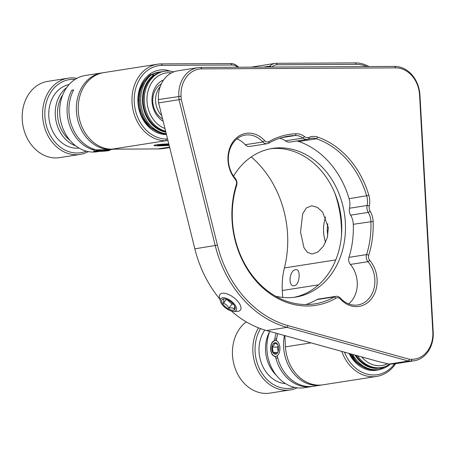 <?xml version="1.0" encoding="UTF-8"?>
<svg xmlns="http://www.w3.org/2000/svg" width="456" height="456" viewBox="0 0 456 456"><rect width="100%" height="100%" fill="white"/><g stroke="black" fill="none" stroke-linecap="round" stroke-linejoin="round"><path stroke-width="0.68" d="M251.256 156.932A96.467 78.329 -98.9 0 1 287.559 234.099A96.467 78.329 -98.9 0 1 284.413 267.946A64.307 52.223 81.1 0 0 282.321 290.506L282.709 297.437M328.348 227.721L327.305 237.593L323.486 246.132L317.963 251.94L312.092 254.026L307.486 252.407L303.975 247.745L300.538 232.07L302.71 213.665L306.449 207.873L311.836 205.793L317.399 207.412L322.66 212.074L328.348 227.721M341.464 235.552A96.467 78.329 81.1 0 0 341.327 225.691A96.467 78.329 81.1 0 0 334.818 193.059M168.783 143.868A11.252 0.798 176.8 0 0 156.055 144.871A11.252 0.798 176.8 0 0 154.014 145.396A11.252 0.798 176.8 0 0 169.153 145.356M294.262 285.735C299.791 285.177 301.177 268.305 295.648 269.713C289.264 270.163 287.742 287.052 294.262 285.735L293.858 285.769M296.047 269.684L295.648 269.713M325.647 216.913A24.117 13.971 -90.3 0 0 323.6 231.95A24.117 13.971 -90.3 0 0 325.612 242.296M380.498 369.257A32.479 26.374 -98.9 0 1 349.074 353.417M349.775 353.611A30.546 24.806 81.1 0 0 360.445 365.324M166.469 134.526A32.479 26.374 -98.9 0 1 137.946 102.326A32.479 26.374 -98.9 0 1 170.356 71.187M145.481 79.726A30.546 24.806 81.1 0 0 138.407 102.492A30.546 24.806 81.1 0 0 153.239 129.361M159.144 72.099A30.546 24.806 81.1 0 0 152.042 74.391M327.813 235.416A17.687 10.243 89.7 0 1 327.858 223.731M395.637 363.683A38.583 31.333 -98.9 0 1 376.656 376.417A38.583 31.333 -98.9 0 1 372.843 376.724A38.583 31.333 -98.9 0 1 341.806 351.405M284.84 335.61L285.473 346.868A38.583 31.333 81.1 0 0 319.075 385.132A38.583 31.333 81.1 0 0 322.882 384.824L376.656 376.417M168.007 140.75L165.636 140.761A38.583 31.333 -98.9 0 1 132.04 102.497A38.583 31.333 -98.9 0 1 157.531 64.21L103.763 72.618A38.583 31.333 81.1 0 0 78.267 110.905A38.583 31.333 81.1 0 0 111.868 149.169L157.998 148.93A64.307 52.223 81.1 0 0 164.354 148.417L169.706 147.579M268.949 67.072A32.154 26.112 81.1 0 0 269.969 66.08A12.859 10.442 -98.9 0 1 275.031 63.407A12.859 10.442 -98.9 0 1 276.302 63.304L355.292 62.894A38.583 31.333 -98.9 0 1 369.012 66.547M366.846 66.559A36.976 30.028 81.1 0 0 356.313 64.347L277.316 64.758A11.252 9.137 81.1 0 0 271.913 67.055M157.531 64.21A38.583 31.333 -98.9 0 1 161.344 63.903L230.901 63.538A12.859 10.442 -98.9 0 1 237.542 66.251A32.154 26.112 81.1 0 0 238.67 67.226M237.576 67.231A11.252 9.137 81.1 0 0 231.916 64.997L162.359 65.362A36.976 30.028 81.1 0 0 134.275 102.343A36.976 30.028 81.1 0 0 166.474 139.012L167.58 139.006M344.462 352.14A36.976 30.028 81.1 0 0 373.681 374.974A36.976 30.028 81.1 0 0 394.56 363.854M232.417 220.379A84.89 68.93 81.1 0 0 314.731 303.884A84.89 68.93 81.1 0 0 334.487 296.867A6.43 5.221 -98.9 0 1 335.986 296.337A6.43 5.221 -98.9 0 1 340.358 298.059A25.724 20.89 81.1 0 0 357.857 304.956A25.724 20.89 81.1 0 0 374.125 287.998A25.724 20.89 81.1 0 0 367.986 261.681A6.43 5.221 -98.9 0 1 366.265 257.241A6.43 5.221 -98.9 0 1 366.584 254.596A84.89 68.93 81.1 0 0 370.899 221.548A16.08 13.053 81.1 0 0 370.882 221.188A16.08 13.053 81.1 0 0 368.231 212.405A8.037 6.526 -98.9 0 1 366.909 208.01A8.037 6.526 -98.9 0 1 367.103 205.491A16.08 13.053 81.1 0 0 366.709 195.966A84.89 68.93 81.1 0 0 316.475 138.766A16.08 13.053 81.1 0 0 311.18 138.271A16.08 13.053 81.1 0 0 308.689 138.972A8.037 6.526 -98.9 0 1 307.447 139.325A8.037 6.526 -98.9 0 1 302.983 138.094A16.08 13.053 81.1 0 0 295.34 135.506A84.89 68.93 81.1 0 0 288.5 136.144A84.89 68.93 81.1 0 0 268.738 143.167A6.43 5.221 -98.9 0 1 267.245 143.697A6.43 5.221 -98.9 0 1 262.867 141.976A25.724 20.89 81.1 0 0 245.368 135.079A25.724 20.89 81.1 0 0 228.376 160.603A25.724 20.89 81.1 0 0 235.245 178.353A6.43 5.221 -98.9 0 1 236.96 182.793A6.43 5.221 -98.9 0 1 236.641 185.438A84.89 68.93 81.1 0 0 232.417 220.379M305.811 304.557A84.89 68.93 81.1 0 0 316.874 299.62A6.43 5.221 -98.9 0 1 318.373 299.09L335.986 296.337M369.303 205.844L367.103 205.491L349.49 208.244A8.037 6.526 81.1 0 0 349.296 210.763A8.037 6.526 81.1 0 0 350.618 215.158L368.231 212.405L370.204 211.373A17.687 14.358 -98.9 0 1 373.133 221.434A86.497 70.235 -98.9 0 1 368.744 255.103A4.822 3.916 81.1 0 0 369.793 260.422A27.331 22.196 -98.9 0 1 371.64 298.56A27.331 22.196 -98.9 0 1 340.444 299.073A4.822 3.916 81.1 0 0 336.038 298.178A86.497 70.235 -98.9 0 1 232.036 220.237A86.497 70.235 -98.9 0 1 236.339 184.64A4.822 3.916 81.1 0 0 236.578 182.651A4.822 3.916 81.1 0 0 235.29 179.322A27.331 22.196 -98.9 0 1 227.994 160.461A27.331 22.196 -98.9 0 1 240.158 135.341A27.331 22.196 -98.9 0 1 264.64 140.67A4.822 3.916 81.1 0 0 269.046 141.565A86.497 70.235 -98.9 0 1 296.149 133.756A17.687 14.358 -98.9 0 1 304.551 136.606A6.43 5.221 81.1 0 0 309.122 137.313A17.687 14.358 -98.9 0 1 317.684 137.079A86.497 70.235 -98.9 0 1 368.87 195.367A17.687 14.358 -98.9 0 1 369.303 205.844A6.43 5.221 81.1 0 0 370.204 211.373M369.793 260.422L367.986 261.681L350.368 264.434A6.43 5.221 -98.9 0 1 348.652 259.994A6.43 5.221 -98.9 0 1 348.971 257.349A84.89 68.93 81.1 0 0 353.28 224.301A16.08 13.053 81.1 0 0 353.269 223.942A16.08 13.053 81.1 0 0 350.618 215.158M275.589 296.195A75.24 61.098 81.1 0 0 295.625 297.107A75.24 61.098 81.1 0 0 345.334 222.448A75.24 61.098 81.1 0 0 272.375 148.434A75.24 61.098 81.1 0 0 233.546 176.119M293.767 297.363A75.24 61.098 81.1 0 0 341.624 223.03A75.24 61.098 81.1 0 0 270.528 148.759M197.938 67.653L177.544 70.845A28.939 23.501 81.1 0 0 158.426 99.556L158.614 102.896L179.008 99.704L178.82 96.37A28.939 23.501 -98.9 0 1 197.938 67.653A28.939 23.501 -98.9 0 1 200.8 67.425L394.753 66.416A28.939 23.501 -98.9 0 1 419.953 95.11L433.2 332.088A28.939 23.501 -98.9 0 1 414.082 360.799A28.939 23.501 -98.9 0 1 411.221 361.032L408.49 361.044L409.482 359.299L412.059 359.282A27.331 22.196 81.1 0 0 432.818 331.951L419.566 94.973A27.331 22.196 81.1 0 0 395.768 67.87L201.814 68.879A27.331 22.196 81.1 0 0 181.055 96.216L181.231 99.368L217.426 245.134A109.007 88.515 81.1 0 0 288.141 325.664L409.482 359.299M414.082 360.799L394.468 363.865L389.025 364.087L408.49 361.044L287.001 327.368A110.614 89.821 -98.9 0 1 215.249 245.653L179.008 99.704L181.231 99.368M158.614 102.896L194.849 248.839A110.614 89.821 81.1 0 0 219.843 299.119M231.369 311.02A110.614 89.821 81.1 0 0 266.606 330.56L378.651 361.614L389.025 364.087M267.245 143.697L249.626 146.45A6.43 5.221 -98.9 0 1 245.254 144.729L262.867 141.976L264.64 140.67M236.943 138.886A25.724 20.89 -98.9 0 1 245.254 144.729M350.368 264.434A25.724 20.89 -98.9 0 1 348.669 303.901M349.49 208.244A16.08 13.053 81.1 0 0 349.096 198.719A84.89 68.93 81.1 0 0 298.862 141.52A16.08 13.053 81.1 0 0 296.736 141.001M307.447 139.325L289.834 142.084A8.037 6.526 -98.9 0 1 285.365 140.847A16.08 13.053 81.1 0 0 279.46 138.339M321.953 384.955A38.583 31.333 -98.9 0 1 321.03 385.115A38.583 31.333 -98.9 0 1 317.216 385.423A38.583 31.333 -98.9 0 1 284.447 335.502M277.761 333.649A38.583 31.333 81.1 0 0 276.427 340.467M277.305 356.159A38.583 31.333 81.1 0 0 309.801 386.58A38.583 31.333 81.1 0 0 313.614 386.272L321.03 385.115M274.603 340.501A38.583 31.333 -98.9 0 1 276.119 333.193M269.713 331.421A38.583 31.333 81.1 0 0 300.532 388.027A38.583 31.333 81.1 0 0 304.346 387.725L311.762 386.563A38.583 31.333 -98.9 0 1 307.948 386.87A38.583 31.333 -98.9 0 1 275.458 356.495M274.569 340.757C269.046 342.701 269.787 356.022 275.447 356.444M312.685 386.403A38.583 31.333 -98.9 0 1 311.762 386.563M389.794 364.087A30.546 24.806 -98.9 0 1 381.159 367.576L380.047 367.753A30.546 24.806 -98.9 0 1 377.026 367.992A30.546 24.806 -98.9 0 1 356.05 355.349M381.159 367.576A30.546 24.806 -98.9 0 1 378.144 367.821A30.546 24.806 -98.9 0 1 357.55 355.765M361.722 356.923A28.62 23.239 81.1 0 0 379.147 365.723A28.62 23.239 81.1 0 0 387.691 363.643M277.681 344.468L274.546 343.1L274.016 345.095L272.312 347.096L273.212 352.454L276.342 353.816L277.698 352.363M272.859 344.428A5.785 3.352 -90.3 0 0 272.95 352.613A5.785 3.352 -90.3 0 0 277.693 352.494A5.785 3.352 -90.3 0 0 277.761 352.368A5.785 3.352 -90.3 0 0 277.721 344.531A5.785 3.352 -90.3 0 0 272.859 344.428M278.633 354.067A8.037 4.657 -90.3 0 0 278.513 342.712A8.037 4.657 -90.3 0 0 271.936 342.821A8.037 4.657 -90.3 0 0 271.918 342.855A8.037 4.657 -90.3 0 0 271.993 354.135A8.037 4.657 -90.3 0 0 278.633 354.067M274.757 339.315A9.644 5.586 89.7 0 1 276.535 338.808A9.644 5.586 89.7 0 1 276.649 338.808L276.535 338.808M278.188 345.631L277.385 347.067L278.131 351.525M277.385 347.067L272.312 347.096M277.647 352.431L273.212 352.454M277.732 357.909A9.644 5.586 89.7 0 1 276.632 358.102A9.644 5.586 89.7 0 1 275.829 358.006M109.246 149.87L113.789 149.158A38.583 31.333 -98.9 0 1 76.414 111.196A38.583 31.333 -98.9 0 1 101.905 72.909A38.583 31.333 -98.9 0 1 102.834 72.778M94.278 150.132A38.583 31.333 -98.9 0 1 67.146 112.643A38.583 31.333 -98.9 0 1 71.797 90.197L73.65 89.906A38.583 31.333 81.1 0 0 68.998 112.353A38.583 31.333 81.1 0 0 96.136 149.842L108.973 149.773M101.905 72.909L85.221 75.514A38.583 31.333 81.1 0 0 59.73 113.8A38.583 31.333 81.1 0 0 97.139 151.762L99.163 151.443M71.797 90.197L73.501 90.185M165.75 131.641A30.546 24.806 -98.9 0 1 143.224 101.739A30.546 24.806 -98.9 0 1 163.408 71.427L164.519 71.25A30.546 24.806 -98.9 0 1 173.628 71.888M165.636 131.197A30.546 24.806 -98.9 0 1 144.341 101.563A30.546 24.806 -98.9 0 1 164.519 71.25M171.37 72.92A28.62 23.239 81.1 0 0 147.026 101.38A28.62 23.239 81.1 0 0 164.975 128.524M163.18 121.302A22.509 18.28 -98.9 0 1 152.002 101.352A22.509 18.28 -98.9 0 1 163.636 79.908M161.316 83.921A19.294 15.664 81.1 0 0 152.771 101.631A19.294 15.664 81.1 0 0 162.575 118.856M152.749 74.442A30.546 24.806 -98.9 0 1 159.697 72.008A30.546 24.806 -98.9 0 1 161.566 71.803M95.92 151.118A5.785 0.41 176.8 0 0 102.167 151.147A5.785 0.41 176.8 0 0 107.434 150.412A5.785 0.41 176.8 0 0 107.428 150.406A5.785 0.41 176.8 0 0 101.602 150.355A5.785 0.41 176.8 0 0 95.908 151.056A5.785 0.41 176.8 0 0 95.92 151.118M109.662 150.263A8.037 0.57 176.8 0 0 100.998 150.229A8.037 0.57 176.8 0 0 93.668 151.25A8.037 0.57 176.8 0 0 93.679 151.261A8.037 0.57 176.8 0 0 101.779 151.329A8.037 0.57 176.8 0 0 109.679 150.355A8.037 0.57 176.8 0 0 109.662 150.263M92.192 149.528A9.644 0.684 -3.2 0 1 93.862 149.18M102.144 150.326L102.178 150.919M166.258 133.694A32.154 26.112 -98.9 0 1 163.989 133.323A32.154 26.112 -98.9 0 1 141.485 107.816A32.154 26.112 -98.9 0 1 151.7 74.562L150.406 74.761A1.288 0.684 -128.2 0 0 150.218 74.841L144.233 81.527L140.408 90.271L139.114 100.195L140.488 110.306L144.392 119.575L150.429 127.081L157.993 132.058L166.337 134.007A32.154 26.112 81.1 0 1 162.689 133.528A32.154 26.112 81.1 0 1 140.186 108.015A32.154 26.112 81.1 0 1 150.406 74.761A1.288 1.043 81.1 0 1 150.816 74.579L152.11 74.379A1.288 1.043 -98.9 0 0 151.7 74.562A1.288 0.684 51.8 0 1 153.051 75.531A30.871 25.069 81.1 0 0 143.378 108.072A30.871 25.069 81.1 0 0 165.876 132.143M153.016 75.924L153.592 75.77L153.051 75.531L152.982 76.294M161.772 115.619A19.294 15.664 -98.9 0 1 155.752 96.917A19.294 15.664 -98.9 0 1 160.193 86.663M246.263 321.862A38.583 31.333 81.1 0 0 237.77 331.586A38.583 31.333 81.1 0 0 237.673 374.119A38.583 31.333 81.1 0 0 269.912 393.106L290.307 389.92A38.583 31.333 -98.9 0 1 258.067 370.933A38.583 31.333 -98.9 0 1 258.164 328.4A38.583 31.333 -98.9 0 1 258.495 327.841M260.541 328.616A36.976 30.028 81.1 0 0 260.182 329.226A36.976 30.028 81.1 0 0 261.14 371.885A36.976 30.028 81.1 0 0 294.519 387.361M264.799 330.036A32.154 26.112 81.1 0 0 263.454 332.15A32.154 26.112 81.1 0 0 262.16 365.039A32.154 26.112 81.1 0 0 285.547 383.627M276.353 375.322A32.154 26.112 -98.9 0 1 269.553 331.831M297.169 387.828A38.583 31.333 -98.9 0 1 290.307 389.92M68.132 78.187L47.737 81.379A38.583 31.333 81.1 0 0 23.284 107.04A38.583 31.333 81.1 0 0 59.656 157.622L80.051 154.43A38.583 31.333 -98.9 0 1 43.679 103.848A38.583 31.333 -98.9 0 1 68.132 78.187A38.583 31.333 -98.9 0 1 76.904 78.335M88.367 151.614A38.583 31.333 -98.9 0 1 80.051 154.43M75.075 79.418A36.976 30.028 81.1 0 0 45.874 104.224A36.976 30.028 81.1 0 0 54.931 142.05A36.976 30.028 81.1 0 0 86.287 151.141M75.759 145.886A32.154 26.112 -98.9 0 1 56.162 104.766A32.154 26.112 -98.9 0 1 66.65 87.637M69.078 84.571A32.154 26.112 81.1 0 0 49.675 105.781A32.154 26.112 81.1 0 0 79.002 148.063M62.791 94.745A30.546 24.806 81.1 0 0 58.357 105.142A30.546 24.806 81.1 0 0 69.916 140.294M223.292 299.239L223.85 300.601L223.372 303.325C225.851 304.061 227.669 305.691 228.838 308.222C231.289 307.606 233.084 307.874 234.219 309.031L234.697 306.307M221.656 300.988A8.037 3.699 -142.8 0 0 228.524 308.98A8.037 3.699 -142.8 0 0 235.222 308.113A8.037 3.699 -142.8 0 0 235.04 307.076A8.037 3.699 -142.8 0 0 224.232 298.868A8.037 3.699 -142.8 0 0 221.656 300.988M236.573 308.826A9.644 4.435 -142.8 0 0 228.336 299.239A9.644 4.435 -142.8 0 0 220.299 300.276A9.644 4.435 -142.8 0 0 220.476 301.393A9.644 4.435 -142.8 0 0 233.62 311.374A9.644 4.435 -142.8 0 0 236.573 308.826M220.476 301.393L219.553 298.064A12.859 5.917 37.2 0 1 219.319 296.577A12.859 5.917 37.2 0 1 219.923 294.502A12.859 5.917 37.2 0 1 231.91 296.292A12.859 5.917 37.2 0 1 241.013 307.977A12.859 5.917 37.2 0 1 240.409 310.057A12.859 5.917 37.2 0 1 237.074 311.374L233.62 311.374M226.735 299.398L231.973 304.095L233.489 304.323M231.973 304.095L228.838 308.222M226.432 299.296L223.372 303.325M168.851 144.142A7.718 0.547 176.8 0 0 161.014 144.598A7.718 0.547 176.8 0 0 157.542 145.293A7.718 0.547 176.8 0 0 158.061 145.424A7.718 0.547 176.8 0 0 169.085 145.088M160.865 144.808L164.411 145.264L166.486 144.37M168.897 144.324A5.569 0.393 176.8 0 0 166.041 144.387A5.569 0.393 176.8 0 0 160.871 144.82A5.569 0.393 176.8 0 0 159.68 145.105A5.569 0.393 176.8 0 0 160.056 145.259A5.569 0.393 176.8 0 0 164.411 145.264A5.569 0.393 176.8 0 0 169.039 144.9M164.365 144.484L164.411 145.264M284.413 267.946L335.758 259.914M285.473 346.868L311.026 342.872M318.584 284.835L282.321 290.506M271.554 67.055L269.969 66.08L263.471 67.1M355.292 62.894L356.313 64.347M276.302 63.304L277.316 64.758M237.542 66.251L237.707 67.231M230.901 63.538L231.916 64.997M161.344 63.903L162.359 65.362M111.868 149.169L165.636 140.761L166.474 139.012M157.998 148.93L169.592 147.117M336.038 298.178L334.487 296.867L316.874 299.62M373.133 221.434L353.28 224.301M348.971 257.349L366.584 254.596L368.744 255.103M235.29 179.322L235.245 178.353M349.096 198.719L368.87 195.367M298.862 141.52L316.475 138.766L317.684 137.079M308.689 138.972L309.122 137.313M304.551 136.606L302.983 138.094L285.365 140.847M236.339 184.64L236.641 185.438M269.046 141.565L268.738 143.167M296.149 133.756L295.34 135.506L281.791 137.621M391.755 364.076L411.221 361.032L412.059 359.282M181.055 96.216L158.426 99.556M194.849 248.839L217.426 245.134M201.814 68.879L200.8 67.425M266.606 330.56L287.001 327.368L288.141 325.664M432.818 331.951L433.2 332.088M419.566 94.973L419.953 95.11M395.768 67.87L394.753 66.416M340.444 299.073L340.358 298.059M390.433 364.082A32.154 26.112 -98.9 0 1 379.09 369.525A32.154 26.112 -98.9 0 1 352.591 354.392M350.938 353.936A32.154 26.112 81.1 0 0 377.79 369.73L370.004 369.542L362.469 366.63L350.658 353.856M355.047 355.07A30.871 25.069 81.1 0 0 384.362 366.801M275.031 63.407L250.999 67.163M276.632 358.102L277.784 358.097M390.53 364.082L379.09 369.525L377.79 369.73M158.585 72.179L159.697 72.008M109.679 150.355L110.261 149.71M153.592 75.77A1.288 1.288 0 0 0 152.11 74.379M157.542 145.293L156.927 144.746"/></g></svg>

